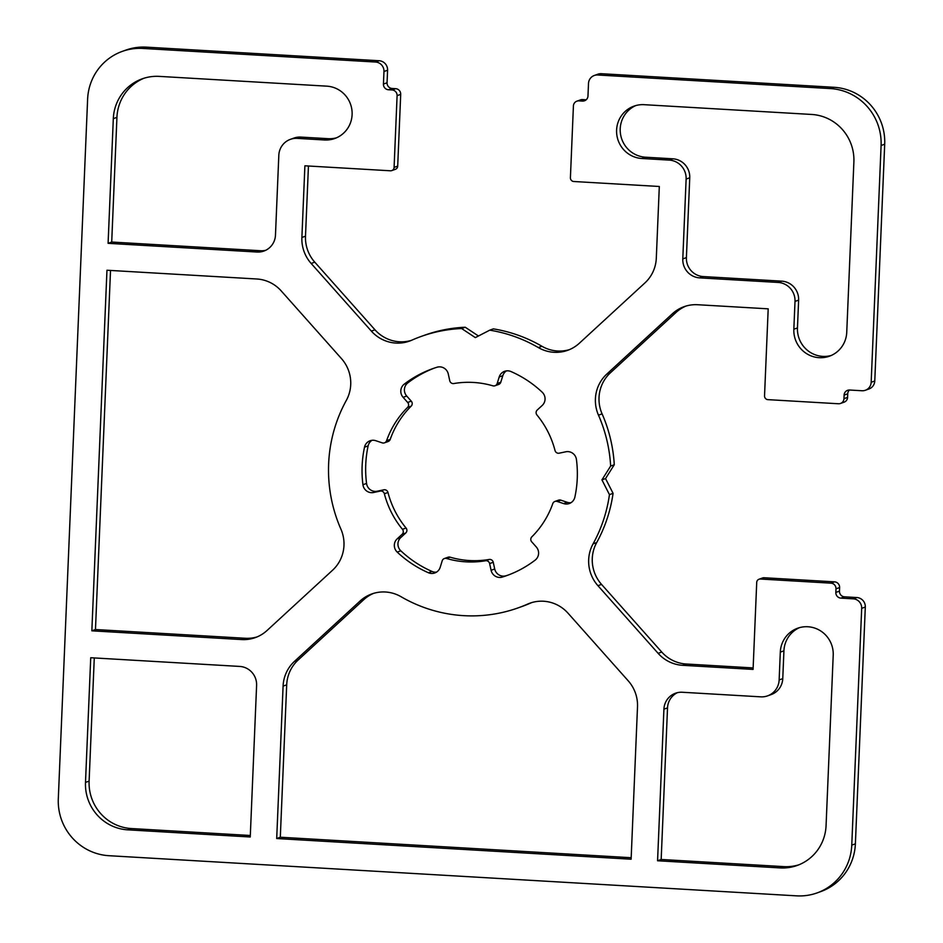 <?xml version="1.0" encoding="UTF-8"?>
<svg xmlns="http://www.w3.org/2000/svg" width="943" height="943" viewBox="0 0 943 943"><rect width="100%" height="100%" fill="white"/><g stroke="black" fill="none" stroke-linecap="round" stroke-linejoin="round"><path stroke-width="1.41" d="M373.628 593.347A36.034 35.197 -109.6 0 0 363.656 599.76L298.094 660.065A36.034 35.197 -109.6 0 0 286.696 684.842L280.307 837.231L631.173 857.717M283.089 686.127A36.034 35.197 70.4 0 1 294.475 661.361L360.037 601.056A36.034 35.197 70.4 0 1 371.801 593.949A36.034 35.197 70.4 0 1 401.07 596.73A144.126 140.813 -109.6 0 0 518.12 607.881A144.126 140.813 -109.6 0 0 527.561 604.121A36.034 35.197 70.4 0 1 529.931 603.178A36.034 35.197 70.4 0 1 568.028 613.198L628.238 680.846A36.034 35.197 70.4 0 1 637.503 706.814L631.115 859.214L276.7 838.527L283.089 686.127L286.696 684.842M531.746 602.577A36.034 35.197 -109.6 0 0 531.18 602.825A144.126 140.813 70.4 0 1 521.727 606.597L518.12 607.881M280.307 837.231L276.7 838.527M91.848 630.82L106.96 270.24L256.755 278.987A36.034 35.197 70.4 0 1 281.25 290.951L341.46 358.599A36.034 35.197 70.4 0 1 346.305 400.433A144.126 140.813 -109.6 0 0 340.906 529.129A36.034 35.197 70.4 0 1 332.584 570.209L267.022 630.513A36.034 35.197 70.4 0 1 255.258 637.621A36.034 35.197 70.4 0 1 241.644 639.566L91.848 630.82L95.467 629.535L245.263 638.27A36.034 35.197 -109.6 0 0 257.038 636.926M110.52 270.452L95.467 629.535M811.687 114.457A45.04 44.003 70.4 0 1 853.886 161.878L846.743 332.301A27.017 26.404 70.4 0 1 829.38 356.218A27.017 26.404 70.4 0 1 793.841 329.213L795.008 301.418A18.011 17.599 -109.6 0 0 778.128 282.44L699.671 277.867A18.011 17.599 70.4 0 1 682.791 258.901L686.127 179.064A18.011 17.599 -109.6 0 0 669.247 160.098L641.924 158.507A27.017 26.404 70.4 0 1 616.887 135.332A27.017 26.404 70.4 0 1 633.967 106.146A27.017 26.404 70.4 0 1 644.175 104.685L811.687 114.457M635.794 105.569A27.017 26.404 -109.6 0 0 620.671 135.002A27.017 26.404 -109.6 0 0 645.531 157.21L672.866 158.813A18.011 17.599 70.4 0 1 689.746 177.779L686.398 257.604A18.011 17.599 -109.6 0 0 703.278 276.57L781.747 281.155A18.011 17.599 70.4 0 1 798.627 300.122L797.46 327.928A27.017 26.404 -109.6 0 0 831.16 355.499M677.333 692.692A18.011 17.599 -109.6 0 0 667.526 707.887L661.173 859.474L783.727 866.617A45.04 44.003 -109.6 0 0 798.91 864.802M663.919 709.171A18.011 17.599 70.4 0 1 682.296 692.256L760.765 696.842A18.011 17.599 -109.6 0 0 779.142 679.927L780.309 652.12A27.017 26.404 70.4 0 1 797.684 628.215A27.017 26.404 70.4 0 1 833.211 655.208L826.068 825.632A45.04 44.003 70.4 0 1 797.118 865.485A45.04 44.003 70.4 0 1 780.109 867.914L657.566 860.759L663.919 709.171L667.526 707.887M799.511 627.637A27.017 26.404 -109.6 0 0 783.928 650.835L782.761 678.642A18.011 17.599 70.4 0 1 771.185 694.578L767.567 695.875M661.173 859.474L657.566 860.759M297.198 138.373A18.011 17.599 -109.6 0 0 278.822 155.289L275.474 235.113A18.011 17.599 70.4 0 1 257.085 252.029L108.091 243.329L113.313 118.653A45.04 44.003 70.4 0 1 142.263 78.811A45.04 44.003 70.4 0 1 159.273 76.383L326.785 86.155A27.017 26.404 70.4 0 1 351.822 109.329A27.017 26.404 70.4 0 1 334.741 138.515A27.017 26.404 70.4 0 1 324.533 139.977L297.198 138.373L300.817 137.089L328.152 138.68A27.017 26.404 -109.6 0 0 336.521 137.808M290.397 139.352L294.016 138.055A18.011 17.599 70.4 0 1 300.817 137.089M144.09 78.198A45.04 44.003 -109.6 0 0 116.932 117.368L111.71 242.045L260.704 250.744A18.011 17.599 -109.6 0 0 265.667 250.308M111.71 242.045L108.091 243.329M434.582 368.018A109.895 107.372 -109.6 0 0 407.871 382.846A9.006 8.805 -109.6 0 0 406.728 396.048L411.278 401.164A3.607 3.524 70.4 0 1 411.172 406.138A90.08 88.005 -109.6 0 0 390.202 439.414A3.607 3.524 70.4 0 1 388.092 441.548L384.473 442.833A3.607 3.524 -109.6 0 0 386.583 440.699A90.08 88.005 70.4 0 1 407.553 407.435A3.607 3.524 -109.6 0 0 407.671 402.449L403.121 397.333A9.006 8.805 70.4 0 1 404.252 384.143A109.895 107.372 70.4 0 1 432.766 368.642A109.895 107.372 70.4 0 1 436.998 367.24A9.006 8.805 70.4 0 1 448.29 374.006L449.752 380.724A3.607 3.524 -109.6 0 0 453.831 383.542A90.08 88.005 70.4 0 1 492.883 385.817A3.607 3.524 -109.6 0 0 497.185 383.495L499.201 376.976A9.006 8.805 70.4 0 1 511 371.554A109.895 107.372 70.4 0 1 542.178 392.194A9.006 8.805 70.4 0 1 542.201 405.455L537.239 410.016A3.607 3.524 -109.6 0 0 536.944 414.979A90.08 88.005 70.4 0 1 555.026 450.53A3.607 3.524 -109.6 0 0 559.199 453.182L565.776 451.791A9.006 8.805 70.4 0 1 576.444 459.559A109.895 107.372 70.4 0 1 574.876 497.102A9.006 8.805 70.4 0 1 563.608 503.586L557.183 501.44A3.607 3.524 -109.6 0 0 552.798 503.586A90.08 88.005 70.4 0 1 531.828 536.862A3.607 3.524 -109.6 0 0 531.722 541.836L536.272 546.952A9.006 8.805 70.4 0 1 535.129 560.154A109.895 107.372 70.4 0 1 506.615 575.643A109.895 107.372 70.4 0 1 502.395 577.057A9.006 8.805 70.4 0 1 491.091 570.279L489.629 563.572A3.607 3.524 -109.6 0 0 485.551 560.755A90.08 88.005 70.4 0 1 446.499 558.468A3.607 3.524 -109.6 0 0 442.208 560.802L440.192 567.309A9.006 8.805 70.4 0 1 428.381 572.731A109.895 107.372 70.4 0 1 397.215 552.103A9.006 8.805 70.4 0 1 397.18 538.842L402.142 534.28A3.607 3.524 -109.6 0 0 402.449 529.306A90.08 88.005 70.4 0 1 384.367 493.755A3.607 3.524 -109.6 0 0 380.182 491.103L373.605 492.494A9.006 8.805 70.4 0 1 362.937 484.726A109.895 107.372 70.4 0 1 364.517 447.182A9.006 8.805 70.4 0 1 375.786 440.699L382.21 442.856A3.607 3.524 -109.6 0 0 384.473 442.833M506.474 370.87A9.006 8.805 -109.6 0 0 502.808 375.691L500.792 382.198A3.607 3.524 70.4 0 1 498.635 384.461L495.028 385.758M554.908 501.452L558.527 500.167A3.607 3.524 70.4 0 1 560.79 500.144L567.214 502.301A9.006 8.805 -109.6 0 0 571.01 502.69M444.365 558.539L447.972 557.242A3.607 3.524 70.4 0 1 450.117 557.183A90.08 88.005 -109.6 0 0 489.169 559.458A3.607 3.524 70.4 0 1 493.248 562.276L494.71 568.994A9.006 8.805 -109.6 0 0 506.002 575.76A109.895 107.372 -109.6 0 0 508.418 574.982M371.99 440.31A9.006 8.805 -109.6 0 0 368.124 445.898A109.895 107.372 -109.6 0 0 366.556 483.441A9.006 8.805 -109.6 0 0 377.224 491.209L383.801 489.818A3.607 3.524 70.4 0 1 387.974 492.47A90.08 88.005 -109.6 0 0 406.056 528.021A3.607 3.524 70.4 0 1 405.761 532.984L400.799 537.545A9.006 8.805 -109.6 0 0 400.822 550.806A109.895 107.372 -109.6 0 0 432 571.446A9.006 8.805 -109.6 0 0 436.526 572.13M85.495 782.407L90.728 657.731L239.722 666.43A18.011 17.599 70.4 0 1 256.602 685.396L250.249 836.983L127.694 829.828A45.04 44.003 70.4 0 1 85.495 782.407L89.113 781.122A45.04 44.003 -109.6 0 0 131.313 828.543L250.308 835.486M94.276 657.931L89.113 781.122M142.77 48.435L375.526 62.026A9.006 8.805 70.4 0 1 383.966 71.515L383.436 84.068A5.399 5.281 -109.6 0 0 388.504 89.762L392.029 89.962A5.399 5.281 70.4 0 1 397.097 95.656L394.091 167.418A3.607 3.524 70.4 0 1 390.414 170.789L304.895 165.803L301.89 237.471A36.034 35.197 -109.6 0 0 311.155 263.451L371.353 331.099A36.034 35.197 -109.6 0 0 409.462 341.118A36.034 35.197 -109.6 0 0 411.82 340.175A144.126 140.813 70.4 0 1 421.273 336.403A144.126 140.813 70.4 0 1 461.622 328.529L475.331 337.606L489.735 330.168A144.126 140.813 70.4 0 1 538.312 347.554A36.034 35.197 -109.6 0 0 567.58 350.348A36.034 35.197 -109.6 0 0 579.344 343.24L644.906 282.935A36.034 35.197 -109.6 0 0 656.304 258.158L659.31 186.49L573.792 181.504A3.607 3.524 70.4 0 1 570.409 177.708L573.415 105.946A5.399 5.281 70.4 0 1 578.931 100.877L582.456 101.078A5.399 5.281 -109.6 0 0 587.972 96.009L588.503 83.456A9.006 8.805 70.4 0 1 597.697 74.992L830.441 88.583A54.046 52.808 70.4 0 1 881.092 145.493L871.167 382.292A9.006 8.805 70.4 0 1 861.973 390.744L849.631 390.025A5.399 5.281 -109.6 0 0 844.115 395.093L843.961 398.677A5.399 5.281 70.4 0 1 838.445 403.757L767.92 399.643A3.607 3.524 70.4 0 1 764.537 395.848L768.191 308.832L697.737 304.73A36.034 35.197 -109.6 0 0 684.135 306.664A36.034 35.197 -109.6 0 0 672.359 313.783L606.797 374.088A36.034 35.197 -109.6 0 0 598.475 415.156A144.126 140.813 70.4 0 1 610.651 466.042L601.94 479.869L609.449 494.639A144.126 140.813 70.4 0 1 593.088 543.852A36.034 35.197 -109.6 0 0 597.933 585.697L658.131 653.346A36.034 35.197 -109.6 0 0 682.626 665.31L753.08 669.412L756.722 582.409A3.607 3.524 70.4 0 1 760.4 579.026L830.924 583.151A5.399 5.281 70.4 0 1 835.993 588.833L835.84 592.428A5.399 5.281 -109.6 0 0 840.908 598.121L853.25 598.84A9.006 8.805 70.4 0 1 861.69 608.318L851.765 845.117A54.046 52.808 70.4 0 1 817.027 892.938A54.046 52.808 70.4 0 1 796.611 895.85L108.94 855.702A54.046 52.808 70.4 0 1 58.301 798.804L87.616 99.168A54.046 52.808 70.4 0 1 122.354 51.358A54.046 52.808 70.4 0 1 142.77 48.435L146.389 47.15A54.046 52.808 -109.6 0 0 125.973 50.062L122.354 51.358M391.769 170.6L395.388 169.316A3.607 3.524 -109.6 0 0 397.698 166.121L400.704 94.371A5.399 5.281 -109.6 0 0 395.647 88.677L392.123 88.465A5.399 5.281 70.4 0 1 387.054 82.784L387.585 70.218A9.006 8.805 -109.6 0 0 379.145 60.741L146.389 47.15M411.254 340.423A36.034 35.197 70.4 0 1 374.972 329.802L314.762 262.154A36.034 35.197 70.4 0 1 305.497 236.186L308.444 166.015M478.455 335.991L465.241 327.233L461.622 328.529M465.241 327.233A144.126 140.813 -109.6 0 0 424.88 335.119L421.273 336.403M569.372 349.653A36.034 35.197 70.4 0 1 541.93 346.27A144.126 140.813 -109.6 0 0 493.342 328.871L489.735 330.168M586.181 99.793A5.399 5.281 70.4 0 1 586.074 99.793L582.55 99.581A5.399 5.281 -109.6 0 0 580.511 99.875L576.892 101.172M865.379 390.261L868.986 388.964A9.006 8.805 -109.6 0 0 874.774 380.996L884.699 144.196A54.046 52.808 -109.6 0 0 834.06 87.298L601.316 73.707A9.006 8.805 -109.6 0 0 597.909 74.191L594.29 75.475M840.484 403.463L844.103 402.178A5.399 5.281 -109.6 0 0 847.58 397.392L847.733 393.809A5.399 5.281 70.4 0 1 849.513 390.013M753.139 667.927L686.245 664.013A36.034 35.197 70.4 0 1 661.75 652.049L601.54 584.401A36.034 35.197 70.4 0 1 596.695 542.567A144.126 140.813 -109.6 0 0 613.068 493.342L605.547 478.572L614.27 464.746A144.126 140.813 -109.6 0 0 602.094 413.871A36.034 35.197 70.4 0 1 610.416 372.791L675.978 312.487A36.034 35.197 70.4 0 1 685.962 306.074M614.27 464.746L610.651 466.042M605.547 478.572L601.94 479.869M613.068 493.342L609.449 494.639M817.027 892.938L820.646 891.642A54.046 52.808 -109.6 0 0 855.384 843.832L865.309 607.033A9.006 8.805 -109.6 0 0 856.869 597.544L844.527 596.825A5.399 5.281 70.4 0 1 839.459 591.131L839.612 587.548A5.399 5.281 -109.6 0 0 834.543 581.855L764.019 577.741A3.607 3.524 -109.6 0 0 762.651 577.941L759.032 579.226M298.094 660.065L294.475 661.361M363.656 599.76L360.037 601.056M531.18 602.825L527.561 604.121M245.263 638.27L241.644 639.566M797.46 327.928L793.841 329.213M798.627 300.122L795.008 301.418M781.747 281.155L778.128 282.44M703.278 276.57L699.671 277.867M686.398 257.604L682.791 258.901M689.746 177.779L686.127 179.064M672.866 158.813L669.247 160.098M645.531 157.21L641.924 158.507M782.761 678.642L779.142 679.927M783.928 650.835L780.309 652.12M783.727 866.617L780.109 867.914M260.704 250.744L257.085 252.029M116.932 117.368L113.313 118.653M328.152 138.68L324.533 139.977M407.871 382.846L404.252 384.143M406.728 396.048L403.121 397.333M500.792 382.198L497.185 383.495M502.808 375.691L499.201 376.976M567.214 502.301L563.608 503.586M560.79 500.144L557.183 501.44M506.002 575.76L502.395 577.057M494.71 568.994L491.091 570.279M493.248 562.276L489.629 563.572M489.169 559.458L485.551 560.755M450.117 557.183L446.499 558.468M432 571.446L428.381 572.731M400.822 550.806L397.215 552.103M400.799 537.545L397.18 538.842M405.761 532.984L402.142 534.28M406.056 528.021L402.449 529.306M387.974 492.47L384.367 493.755M383.801 489.818L380.182 491.103M377.224 491.209L373.605 492.494M366.556 483.441L362.937 484.726M368.124 445.898L364.517 447.182M390.202 439.414L386.583 440.699M411.172 406.138L407.553 407.435M411.278 401.164L407.671 402.449M131.313 828.543L127.694 829.828M379.145 60.741L375.526 62.026M387.585 70.218L383.966 71.515M387.054 82.784L383.436 84.068M392.123 88.465L388.504 89.762M395.647 88.677L392.029 89.962M400.704 94.371L397.097 95.656M397.698 166.121L394.091 167.418M305.497 236.186L301.89 237.471M314.762 262.154L311.155 263.451M374.972 329.802L371.353 331.099M541.93 346.27L538.312 347.554M582.55 99.581L578.931 100.877M586.074 99.793L582.456 101.078M601.316 73.707L597.697 74.992M834.06 87.298L830.441 88.583M884.699 144.196L881.092 145.493M874.774 380.996L871.167 382.292M847.733 393.809L844.115 395.093M847.58 397.392L843.961 398.677M675.978 312.487L672.359 313.783M610.416 372.791L606.797 374.088M602.094 413.871L598.475 415.156M596.695 542.567L593.088 543.852M601.54 584.401L597.933 585.697M661.75 652.049L658.131 653.346M686.245 664.013L682.626 665.31M764.019 577.741L760.4 579.026M834.543 581.855L830.924 583.151M839.612 587.548L835.993 588.833M839.459 591.131L835.84 592.428M844.527 596.825L840.908 598.121M856.869 597.544L853.25 598.84M865.309 607.033L861.69 608.318M855.384 843.832L851.765 845.117"/></g></svg>
